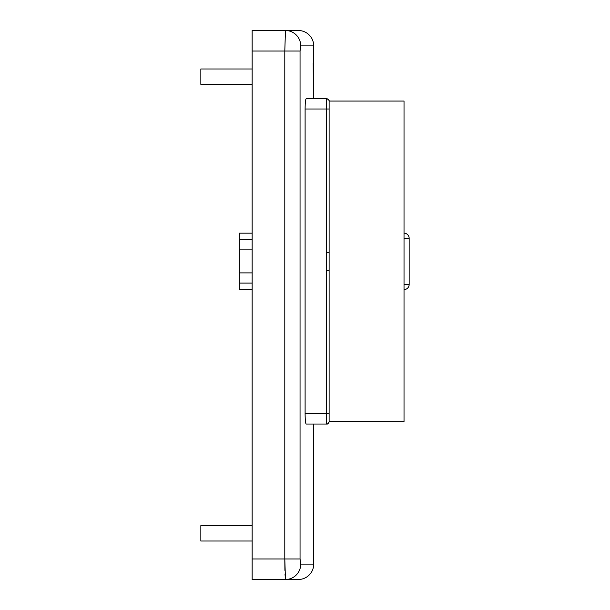 <?xml version="1.0" encoding="UTF-8"?>
<svg xmlns="http://www.w3.org/2000/svg" width="610" height="610" viewBox="0 0 610 610"><rect width="100%" height="100%" fill="white"/><g stroke="black" fill="none" stroke-linecap="round" stroke-linejoin="round"><path stroke-width="0.91" d="M252.151 84.371L200.842 84.371L200.842 68.983L252.151 68.983M252.151 541.017L200.842 541.017L200.842 525.629L252.151 525.629M313.723 564.105A15.395 15.395 0 0 1 298.328 579.5L285.472 579.5A15.395 15.265 -90 0 0 300.738 564.105L313.723 564.105L313.723 424.034M313.471 546.232L313.471 544.181L313.471 546.232M313.647 546.743L313.609 548.077L313.609 546.743M313.723 544.28L313.715 552.08L313.708 544.28M313.372 63.135L313.265 75.617L313.197 63.135M313.7 62.617L313.631 75.449L313.563 62.617M285.015 574.17L285.472 579.5L284.794 558.973L284.794 51.026L252.151 51.026L252.151 30.5L298.328 30.5A15.395 15.395 0 0 1 313.723 45.895L313.723 98.744L326.548 98.744L306.159 98.744C305.526 99.346 305.175 102.762 305.107 108.999L305.107 413.771L326.548 413.771L326.548 108.999L305.107 108.999M313.723 45.895L300.738 45.895L300.051 51.026L300.051 558.973L300.738 564.105M329.118 413.771L326.548 413.771L326.548 424.034A2.562 2.562 0 0 0 329.118 421.472L404.026 421.724L404.026 101.047L329.118 101.047L329.118 421.472A2.562 2.562 0 0 1 326.548 424.034L306.159 424.034C305.534 423.447 305.175 420.023 305.107 413.771M313.723 62.617L313.723 72.964L313.723 62.617M313.7 544.593L313.685 552.08L313.67 544.593M313.555 544.28L313.525 546.026L313.555 544.28M313.601 546.026L313.525 551.981L313.601 546.026M313.723 70.63L313.723 66.902M252.151 51.026L252.151 558.973L284.794 558.973L284.908 570.38M285.472 579.5L252.151 579.5L252.151 558.973M284.794 558.973L300.051 558.973L300.051 51.026L284.794 51.026L285.472 30.5A15.395 15.265 -90 0 1 300.738 45.895M404.026 238.296L409.157 238.296A5.132 5.132 0 0 0 404.026 233.165A5.132 5.132 0 0 1 409.157 238.296L409.157 284.473A5.132 5.132 0 0 1 404.026 289.605M252.151 289.605L239.326 289.605L239.326 233.165L252.151 233.165M326.548 98.744A2.562 2.562 0 0 1 329.118 101.306A2.562 2.562 0 0 0 326.548 98.744L326.548 108.999L329.118 108.999M329.118 252.319L326.548 252.319M329.118 270.451L326.548 270.451M313.555 547.261L313.555 550.334L313.555 547.261M409.157 284.473L404.026 284.473M239.326 239.7L252.151 239.7M239.326 283.078L252.151 283.078M239.326 249.871L252.151 249.871M239.326 272.899L252.151 272.899M329.118 101.047C329.369 100.124 328.515 99.354 326.563 98.744M326.563 424.034C327.456 424.377 328.302 423.614 329.118 421.724"/></g></svg>
